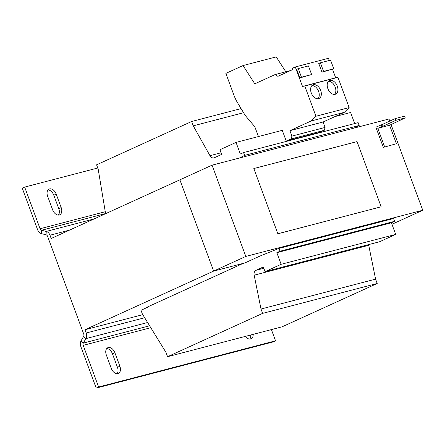 <?xml version="1.0" encoding="UTF-8"?>
<svg xmlns="http://www.w3.org/2000/svg" width="445" height="445" viewBox="0 0 445 445"><rect width="100%" height="100%" fill="white"/><g stroke="black" fill="none" stroke-linecap="round" stroke-linejoin="round"><path stroke-width="0.67" d="M318.553 98.657A7.443 4.834 65.5 0 0 319.065 98.473A7.443 4.834 65.5 0 0 320.545 90.079A7.443 4.834 65.5 0 0 313.408 84.745A7.443 4.834 65.5 0 0 312.891 84.928A7.443 4.834 65.5 0 0 311.411 93.322A7.443 4.834 65.5 0 0 318.553 98.657M317.93 98.757A7.443 4.834 65.5 0 0 318.286 90.647A7.443 4.834 65.5 0 0 311.934 85.601M335.141 94.323A7.443 4.834 65.5 0 0 335.652 94.14A7.443 4.834 65.5 0 0 337.132 85.752A7.443 4.834 65.5 0 0 329.995 80.417A7.443 4.834 65.5 0 0 329.478 80.601A7.443 4.834 65.5 0 0 327.998 88.989A7.443 4.834 65.5 0 0 335.141 94.323M334.518 94.423A7.443 4.834 65.5 0 0 334.874 86.319A7.443 4.834 65.5 0 0 328.521 81.268M291.097 138.962L324.272 130.307L319.404 132.393L286.23 141.048L291.097 138.962L291.914 136.098L289.906 130.663L311.161 120.979L315.961 116.245L304.775 85.996L302.5 86.452L335.675 77.792L332.543 69.325M329.272 60.481L328.46 58.295L295.285 66.956L292.437 68.252L292.899 69.498L277.891 76.334L274.999 74.61L254.807 83.81L243.042 65.554L225.86 73.386L233.948 95.252A34.882 26.35 -104.6 0 0 237.58 102.812L245.234 115.455L254.801 126.73L258.439 136.554M302.5 86.452L295.285 66.956M298.272 68.575L296.659 69.303L299.852 77.931L311.634 74.543L301.46 77.202L298.272 68.575L308.446 65.916L311.634 74.543M320.389 62.801L318.776 63.535L321.969 72.162L333.75 68.769L323.576 71.428L320.389 62.801L330.563 60.142L333.75 68.769M335.002 116.573L350.604 112.496L354.698 123.554M148.313 306.944L140.993 310.282L142.356 313.975L165.957 352.357L167.565 356.701L262.628 313.375L261.02 309.03L254.162 275.194A4.65 3.516 75.4 0 1 256.031 270.293L263.323 266.967L265.048 271.639L281.134 264.308L276.834 252.682L280.05 251.219L279.004 248.393L260.025 256.031L244.828 262.956L213.639 271.094L243.131 263.401L146.616 307.389L148.313 306.944L148.93 306.332M279.004 248.393L393.575 218.489L394.62 221.315L391.4 222.778L395.7 234.404L379.618 241.735L265.048 271.639M239.477 158.008L244.6 155.388L243.56 152.563L240.339 154.026L236.039 142.4L219.952 149.731L221.682 154.404L214.407 157.719A4.65 3.516 75.4 0 1 213.973 157.875A4.65 3.516 75.4 0 1 209.968 155.683L193.258 125.84L191.65 121.496L96.582 164.822L98.189 169.167L105.593 213.683M167.565 356.701L282.13 326.797L377.199 283.471L375.591 279.126L368.727 245.29A4.65 3.516 75.4 0 1 368.632 244.605M354.048 128.104L359.171 125.484L358.125 122.659L243.56 152.563M262.628 313.375L377.199 283.471M261.02 309.03L375.591 279.126M281.134 264.308L395.7 234.404M276.834 252.682L391.4 222.778M280.05 251.219L394.62 221.315M244.6 155.388L359.171 125.484M286.23 141.048L282.264 130.335L236.039 142.4M193.258 125.84L243.571 112.707M191.65 121.496L241.079 108.591M97.761 168.004L24.664 187.084L22.25 188.185L37.658 229.843A5.813 4.389 75.4 0 0 41.413 233.631L46.074 234.804A2.325 1.758 -104.6 0 1 47.576 236.317L83.749 334.106A2.325 1.758 -104.6 0 1 83.638 336.353L81.062 340.826A5.813 4.389 75.4 0 0 80.795 346.449L96.203 388.107L98.618 387.005L275.555 340.82L271.4 329.6M83.638 336.353L85.891 338.628L83.315 343.101A2.325 1.758 75.4 0 0 83.204 345.348L98.618 387.005M245.417 336.381A6.742 4.383 65.5 0 0 251.091 338.823A6.742 4.383 65.5 0 0 253.155 334.362M114.882 352.735L119.866 366.207A6.742 4.383 65.5 0 1 118.387 373.461A6.742 4.383 65.5 0 1 111.311 368.443L106.327 354.965A6.742 4.383 65.5 0 1 107.807 347.717A6.742 4.383 65.5 0 1 114.882 352.735L112.468 353.836A6.742 4.383 65.5 0 0 106.733 348.552M96.203 388.107L273.141 341.921L275.555 340.82M249.751 339.084A6.742 4.383 65.5 0 0 250.707 335.002M117.046 373.722A6.742 4.383 65.5 0 0 117.452 367.309L112.468 353.836M147.612 322.519L85.891 338.628A5.813 4.389 -104.6 0 0 86.158 333.005L144.669 317.736M56.198 194.103L61.182 207.576A6.742 4.383 65.5 0 1 59.708 214.829A6.742 4.383 65.5 0 1 52.632 209.806L47.648 196.334A6.742 4.383 65.5 0 1 49.128 189.081A6.742 4.383 65.5 0 1 56.198 194.103L53.789 195.205A6.742 4.383 65.5 0 0 48.054 189.92M24.664 187.084L40.072 228.741L105.265 211.725M58.367 215.091A6.742 4.383 65.5 0 0 58.773 208.677L53.789 195.205M41.413 233.631L41.574 230.26A2.325 1.758 75.4 0 1 40.072 228.741M389.764 121.079L388.991 118.982L212.054 165.167L51.192 238.481L49.985 235.221A5.813 4.389 -104.6 0 0 46.236 231.433L94.028 218.957M105.571 213.556L41.574 230.26L46.236 231.433L46.074 234.804M142.778 314.654L84.956 329.745L86.158 333.005M84.956 329.745L213.639 271.094L179.88 179.83L213.639 271.094L245.812 256.431L422.75 210.251L391.956 224.286M391.06 124.572L422.75 210.251M212.054 165.167L245.812 256.431M383.056 126.169L377.783 128.327L389.575 125.251L405.217 117.88L395.928 120.3L383.056 126.169L382.411 124.428L375.853 127.175L383.329 147.384L396.412 143.718L383.329 147.384M277.852 233.775L381.159 206.786L357.046 141.599L253.834 168.538L277.852 233.775L253.834 168.538M395.928 120.3L395.282 118.565L404.572 116.139L405.217 117.88M382.411 124.428L395.282 118.565M381.159 124.756L381.804 126.497M377.783 128.327L384.614 146.8M389.575 125.251L396.412 143.718M277.947 233.731L381.159 206.786M285.818 71.784L276.217 56.893L243.042 65.554M324.272 130.307L325.089 127.437L323.081 122.002L344.335 112.318L349.141 107.59L337.95 77.335L335.675 77.792M274.999 74.61L290.641 70.521M291.914 136.098L325.089 127.437M289.906 130.663L323.081 122.002M311.161 120.979L344.335 112.318M315.961 116.245L349.141 107.59M304.775 85.996L337.95 77.335M299.852 77.931L301.46 77.202M321.969 72.162L323.576 71.428M254.162 275.194L368.727 245.29M256.031 270.293L263.802 268.263M209.968 155.683L221.082 152.78M83.204 345.348L150.799 327.704M81.062 340.826L83.315 343.101L149.626 325.79M49.985 235.221L69.548 230.115M58.773 208.677L61.182 207.576M117.452 367.309L119.866 366.207"/></g></svg>
